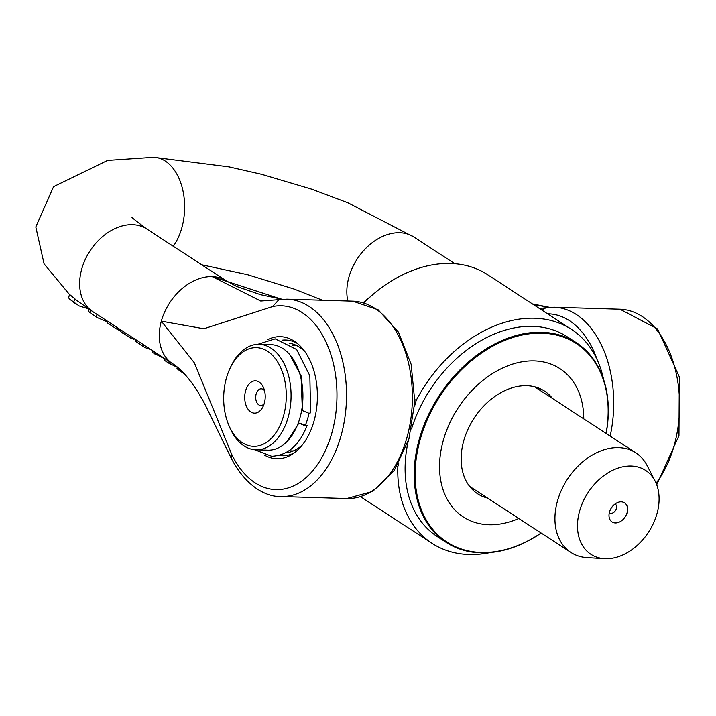 <?xml version="1.0" encoding="UTF-8"?>
<svg xmlns="http://www.w3.org/2000/svg" width="716" height="716" viewBox="0 0 716 716"><rect width="100%" height="100%" fill="white"/><g stroke="black" fill="none" stroke-linecap="round" stroke-linejoin="round"><path stroke-width="1.07" d="M264.168 403.752A8.368 5.307 91.7 0 1 260.749 405.533A8.368 5.307 91.7 0 1 255.701 397.013A8.368 5.307 91.7 0 1 261.259 388.806A8.368 5.307 91.7 0 1 263.157 389.423A8.368 5.307 91.7 0 1 264.553 390.793M259.12 382.022A16.173 10.248 -88.3 0 0 245.955 389.683A16.173 10.248 -88.3 0 0 249.374 410.778A16.173 10.248 -88.3 0 0 263.085 406.509A16.173 10.248 -88.3 0 0 263.649 387.974A16.173 10.248 -88.3 0 0 259.12 382.022M267.641 351.305A49.368 31.289 91.7 0 1 278.676 428.168A49.368 31.289 91.7 0 1 228.494 424.499A49.368 31.289 91.7 0 1 230.203 367.926A49.368 31.289 91.7 0 1 267.641 351.305M305.822 424.123A52.778 33.446 -88.3 0 0 309.017 413.311L310.61 412.819L309.84 375.793L296.684 349.533L275.177 338.838L257.787 344.324M228.494 424.499L229.299 426.476A52.778 33.446 -88.3 0 0 256.015 449.818A52.778 33.446 -88.3 0 0 290.177 407.735A52.778 33.446 -88.3 0 0 271.149 348.227A52.778 33.446 -88.3 0 0 259.201 344.315A52.778 33.446 -88.3 0 0 231.125 366.001L230.203 367.926M259.201 344.315L271.042 344.673A52.778 33.446 91.7 0 1 302.886 398.436A52.778 33.446 91.7 0 1 267.865 450.176L256.015 449.818M363.791 302.904A127.681 92.113 -56.9 0 1 487.614 274.693L571.538 329.441A127.681 92.113 123.1 0 0 416.184 400.441L414.609 406.106M603.516 379.212A127.681 92.113 123.1 0 0 571.538 329.441M398.803 463.1L397.836 466.599A127.681 92.113 123.1 0 0 432.017 543.319A127.681 92.113 123.1 0 0 490.451 552.528M414.85 399.573L416.184 400.441M397.836 466.599L397.049 466.089M107.821 321.448A52.778 38.073 -56.9 0 1 105.986 321.224L96.946 317.483A7.258 0.877 -154.7 0 1 96.23 317.036L88.229 311.326L88.847 309.079M88.417 308.793L79.1 305.911L69.676 299.118M73.703 302.349L74.715 298.715L69.524 294.401L68.494 298.116M74.715 298.715L76.576 300.29M179.519 370.503L179.331 370.44A181.971 115.339 -88.3 0 0 176.968 368.668L177.38 367.201M177.344 367.326L168.761 363.164L164.009 360.067L164.465 358.403M164.411 358.627L152.195 352.361L152.66 350.697M179.689 369.161L179.331 370.44M169.227 361.508L168.761 363.164M155.014 352.236L154.549 353.901M120.556 330.702A51.069 36.847 -56.9 0 1 117.147 329.324L107.561 323.014M117.567 327.812L117.147 329.324M184.755 374.164L179.501 370.566L179.85 369.304M182.24 371.55L181.962 372.535M143.871 344.969L143.415 346.634L139.557 344.119L135.485 341.192L135.942 339.474M135.879 339.76L135.485 341.192M150.736 349.444A51.069 36.847 -56.9 0 1 143.415 346.634M134.169 338.641L133.999 339.268A51.069 36.847 -56.9 0 1 129.999 337.701L120.413 331.401M130.419 336.189L129.999 337.701M172.529 363.683C173.684 364.229 188.818 373.009 205.358 405.193L231.519 458.804L231.671 454.248L194.412 362.896L161.324 321.153L203.881 328.76L272.626 306.564L278.837 299.664L260.74 301.015L212.169 276.618L281.791 299.306M279.07 455.412A57.88 36.686 -88.3 0 0 294.043 453.013M297.346 343.42A57.88 36.686 -88.3 0 0 282.551 340.118M264.195 454.946A61.057 38.7 -88.3 0 0 291.743 454.553A61.057 38.7 -88.3 0 0 317.349 398.866A61.057 38.7 -88.3 0 0 295.144 341.747A61.057 38.7 -88.3 0 0 267.668 339.688M289.13 343.206A54.899 34.798 91.7 0 1 305.088 351.905M302.277 445.012A54.899 34.798 91.7 0 1 285.827 452.736M69.497 294.527L44.079 263.837L35.8 226.954L53.575 186.643L107.642 160.384L153.555 157.305A51.069 32.372 91.7 0 1 153.958 157.323A51.069 32.372 91.7 0 1 165.351 161.1A51.069 32.372 91.7 0 1 181.864 227.688A51.069 32.372 91.7 0 1 173.263 246.25M541.833 310.064L546.031 307.728M533.277 304.479L548.993 307.37M289.855 354.697L301.033 375.721L302.376 410.572L308.981 413.311M305.49 425.922L298.903 423.111L307.101 425.474L305.49 425.922M363.119 302.716A102.146 73.694 -56.9 0 1 370.163 296.907M621.22 501.827A11.402 8.225 -56.9 0 1 627.476 510.857A11.402 8.225 -56.9 0 1 618.472 522.42A11.402 8.225 -56.9 0 1 609.164 517.31A11.402 8.225 -56.9 0 1 619.125 502.05A11.402 8.225 -56.9 0 1 621.22 501.827M609.28 512.907A5.361 3.866 123.1 0 0 609.289 512.916A5.361 3.866 123.1 0 0 615.456 510.535A5.361 3.866 123.1 0 0 615.151 503.93A5.361 3.866 123.1 0 0 615.134 503.93M579.557 511.215A50.093 36.14 -56.9 0 1 615.715 468.962A50.093 36.14 -56.9 0 1 655.095 481.054A50.093 36.14 -56.9 0 1 648.562 532.131A50.093 36.14 -56.9 0 1 604.438 558.695A50.093 36.14 -56.9 0 1 579.557 511.215M655.095 481.054L647.049 465.463A59.455 42.897 123.1 0 0 635.853 452.852A59.455 42.897 123.1 0 0 557.397 501.263A59.455 42.897 123.1 0 0 570.885 552.448A59.455 42.897 123.1 0 0 586.932 557.621L604.438 558.695M536.687 387.383A60.556 43.685 -56.9 0 1 538.835 389.567M473.867 489.162A60.556 43.685 -56.9 0 1 470.994 488.07M471.495 488.625A61.29 44.213 123.1 0 0 474.323 489.458M539.3 389.862A61.29 44.213 123.1 0 0 537.394 387.616M552.528 398.499A61.29 44.213 123.1 0 0 544.545 391.106A61.29 44.213 123.1 0 0 474.028 418.278A61.29 44.213 123.1 0 0 477.572 493.763A61.29 44.213 123.1 0 0 487.551 498.094M411.494 428.929A119.169 85.974 -56.9 0 1 567.287 336.824L576.371 342.749A119.169 85.974 123.1 0 0 418.923 440.492A119.169 85.974 123.1 0 0 446.149 542.37A119.169 85.974 123.1 0 0 541.171 533.071M446.149 542.37L437.064 536.445A119.169 85.974 -56.9 0 1 408.165 441.396M606.148 433.475A119.169 85.974 123.1 0 0 576.371 342.749M541.099 533.017A118.489 85.481 -56.9 0 1 443.258 539.488A118.489 85.481 -56.9 0 1 419.845 440.77A118.489 85.481 -56.9 0 1 536.633 333.2A118.489 85.481 -56.9 0 1 606.067 433.422M518.796 518.473A88.524 63.867 -56.9 0 1 489.377 524.747A88.524 63.867 -56.9 0 1 441.101 449.89A88.524 63.867 -56.9 0 1 519.127 362.377A88.524 63.867 -56.9 0 1 583.764 418.878M106.219 320.401L105.986 321.224M96.964 314.369L96.23 317.036M90.476 310.153L89.751 312.794M76.576 300.299L93.125 311.854A49.368 35.621 -56.9 0 1 92.883 311.702L172.52 363.656A49.368 35.621 -56.9 0 1 161.324 321.153A49.368 35.621 -56.9 0 1 212.169 276.618A49.368 35.621 -56.9 0 1 226.453 280.949M92.883 311.702A49.368 35.621 -56.9 0 1 85.106 259.819A49.368 35.621 -56.9 0 1 132.523 224.672A49.368 35.621 -56.9 0 1 146.825 229.004A49.368 35.621 -56.9 0 1 146.977 229.102M110.318 323.077L109.843 324.769M140.014 342.454L139.557 344.119M123.161 331.463L122.696 333.146M153.958 157.314L229.004 166.855L261.671 174.31L311.737 189.185L347.788 202.762L414.287 237.229A49.368 35.621 123.1 0 0 414.027 237.068A49.368 35.621 123.1 0 0 399.716 232.727A49.368 35.621 123.1 0 0 348.88 277.262A49.368 35.621 123.1 0 0 347.815 301.006M272.626 306.564A91.961 58.291 91.7 0 1 332 432.5A91.961 58.291 91.7 0 1 231.671 454.248M346.795 498.542L372.678 491.445L394.283 470.376L408.917 438.962L414.806 401.81L411.163 364.372L398.454 332.135L378.155 309.795L352.746 301.15A98.736 62.578 91.7 0 1 412.318 401.739A98.736 62.578 91.7 0 1 346.795 498.542L280.923 496.555A98.736 62.578 -88.3 0 0 346.455 399.752A98.736 62.578 -88.3 0 0 286.883 299.163L278.712 299.682M547.606 313.823A91.961 58.291 91.7 0 1 597.171 359.763M610.157 436.089A98.736 62.578 -88.3 0 0 554.077 307.227L545.905 307.746M554.077 307.227L619.94 309.214A98.736 62.578 91.7 0 1 676.53 374.79A98.736 62.578 91.7 0 1 656.098 483.193M288.951 450.812L293.256 450.946M292.137 345.309L296.442 345.443M432.017 543.319L360.64 496.761M69.398 298.894L74.607 303.074M282.346 299.261L260.615 294.706L236.736 286.498L226.462 280.932L146.825 229.004M107.498 323.059L107.964 321.386M120.351 331.436L120.816 329.772M414.027 237.068L454.875 263.721M231.501 458.768C247.709 489.583 269.001 497.02 280.923 496.555M352.746 301.15L286.883 299.163M146.977 229.093C135.593 220.689 130.643 216.688 132.12 217.082M619.94 309.214L657.574 328.948L679.323 376.876L678.965 435.695L656.715 484.75M532.382 303.897L549.566 307.325M539.488 308.533L545.941 307.737M322.451 300.237L294.401 289.157L247.566 274.702L201.626 264.75M287.232 441.307L298.894 423.111M307.101 425.474C299.369 445.316 287.537 455.582 271.632 456.253L254.601 449.729M635.853 452.852L534.566 386.774M570.885 552.448L469.589 486.37"/></g></svg>
